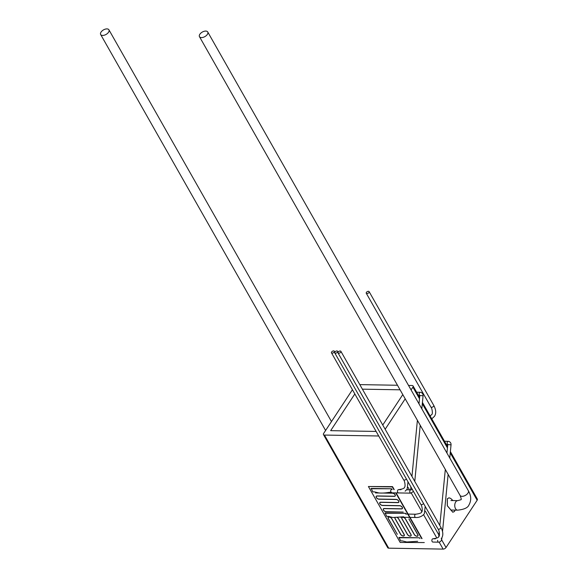 <?xml version="1.0" encoding="UTF-8"?>
<svg xmlns="http://www.w3.org/2000/svg" width="578" height="578" viewBox="0 0 578 578"><rect width="100%" height="100%" fill="white"/><g stroke="black" fill="none" stroke-linecap="round" stroke-linejoin="round"><path stroke-width="0.87" d="M330.659 430.661L354.834 393.958L330.659 430.661L376.126 431.434L330.659 430.661M362.392 389.167L400.07 389.81L362.392 389.167M402.794 394.608L382.766 425.025L402.794 394.608M450.378 451.606L477.341 499.074A2.334 1.279 150.4 0 1 477.153 500.259L446.021 547.525A2.334 1.279 150.4 0 1 443.116 549.1L388.705 548.175A2.334 1.279 150.4 0 1 387.73 547.72L323.47 434.613A2.334 1.279 -29.6 0 1 323.658 433.428L352.436 389.731M378.713 435.985L324.446 435.061L388.705 548.175M419.491 398.748L412.894 387.144L411.074 389.912M405.2 398.834L385.165 429.252M412.894 387.144A2.334 1.279 -29.6 0 0 413.082 385.96A2.334 1.279 -29.6 0 0 412.107 385.512L408.538 385.447M359.812 384.616L397.491 385.259M323.47 434.613A2.334 1.279 -29.6 0 0 324.446 435.061M448.998 497.817L447.307 498.756L447.285 505.75L452.827 512.267M452.986 500.562L450.667 498.409L449.034 497.817L447.372 498.756L447.35 505.75L452.856 512.267L454.518 511.328M397.194 517.563A2.074 1.178 33.4 0 1 398.509 518.769L407.439 534.477A2.247 1.279 -146.6 0 0 410.142 536.146A2.247 1.279 -146.6 0 0 411.088 535.748A2.247 1.279 -146.6 0 0 410.994 534.542L402.064 518.827A2.074 1.178 33.4 0 1 401.97 517.715A2.074 1.178 33.4 0 1 403.596 517.491A2.074 1.178 33.4 0 1 405.344 518.885L414.274 534.592A2.247 1.279 -146.6 0 0 416.976 536.261A2.247 1.279 -146.6 0 0 417.93 535.864A2.247 1.279 -146.6 0 0 417.829 534.657L408.899 518.943L417.692 534.657A2.074 1.178 33.4 0 1 417.786 535.77A2.074 1.178 33.4 0 1 416.904 536.131A2.074 1.178 33.4 0 1 414.412 534.599L405.481 518.885A2.247 1.279 -146.6 0 0 403.278 517.288M402.346 517.274A2.247 1.279 -146.6 0 0 401.833 517.621A2.247 1.279 -146.6 0 0 401.927 518.827L410.857 534.534A2.074 1.178 33.4 0 1 410.944 535.654A2.074 1.178 33.4 0 1 410.069 536.016A2.074 1.178 33.4 0 1 407.569 534.484L398.647 518.769A2.247 1.279 -146.6 0 0 397.382 517.556M394.933 517.621A2.247 1.279 -146.6 0 0 395.092 518.712L404.015 534.419A2.074 1.178 33.4 0 1 404.109 535.531A2.074 1.178 33.4 0 1 403.234 535.9A2.074 1.178 33.4 0 1 400.735 534.368L391.812 518.654A2.247 1.279 -146.6 0 0 389.912 517.144A2.247 1.279 -146.6 0 0 388.156 517.389A2.247 1.279 -146.6 0 0 388.257 518.596L397.317 534.31L388.394 518.596A2.074 1.178 33.4 0 1 388.3 517.483A2.074 1.178 33.4 0 1 389.919 517.259A2.074 1.178 33.4 0 1 391.674 518.654L400.597 534.361A2.247 1.279 -146.6 0 0 403.307 536.03A2.247 1.279 -146.6 0 0 404.253 535.633A2.247 1.279 -146.6 0 0 404.152 534.426L395.229 518.712A2.074 1.178 33.4 0 1 395.128 517.621M383.272 493.056L392.527 493.215A2.074 1.178 33.4 0 1 394.608 494.212A2.074 1.178 33.4 0 1 395.114 495.866A2.074 1.178 33.4 0 1 394.239 496.227L377.145 495.938A2.247 1.279 -146.6 0 0 376.199 496.336A2.247 1.279 -146.6 0 0 376.748 498.128A2.247 1.279 -146.6 0 0 379.002 499.204L396.096 499.5A2.074 1.178 33.4 0 1 398.177 500.49A2.074 1.178 33.4 0 1 398.683 502.145A2.074 1.178 33.4 0 1 397.809 502.513L380.721 502.224A2.247 1.279 -146.6 0 0 379.768 502.622A2.247 1.279 -146.6 0 0 380.317 504.413A2.247 1.279 -146.6 0 0 382.571 505.49L399.665 505.779A2.074 1.178 33.4 0 1 401.746 506.776A2.074 1.178 33.4 0 1 402.252 508.43A2.074 1.178 33.4 0 1 401.378 508.799L384.291 508.51A2.247 1.279 -146.6 0 0 383.337 508.907A2.247 1.279 -146.6 0 0 383.886 510.699A2.247 1.279 -146.6 0 0 386.147 511.776L403.234 512.065L386.075 511.653A2.074 1.178 33.4 0 1 383.987 510.656A2.074 1.178 33.4 0 1 383.481 509.001A2.074 1.178 33.4 0 1 384.363 508.633L401.45 508.922A2.247 1.279 -146.6 0 0 402.396 508.524A2.247 1.279 -146.6 0 0 401.847 506.733A2.247 1.279 -146.6 0 0 399.593 505.656L382.506 505.367A2.074 1.178 33.4 0 1 380.418 504.37A2.074 1.178 33.4 0 1 379.912 502.715A2.074 1.178 33.4 0 1 380.786 502.347L397.881 502.643A2.247 1.279 -146.6 0 0 398.827 502.246A2.247 1.279 -146.6 0 0 398.278 500.454A2.247 1.279 -146.6 0 0 396.024 499.37L378.93 499.081A2.074 1.178 33.4 0 1 376.849 498.084A2.074 1.178 33.4 0 1 376.343 496.43A2.074 1.178 33.4 0 1 377.217 496.069L394.312 496.358A2.247 1.279 -146.6 0 0 395.258 495.96A2.247 1.279 -146.6 0 0 394.709 494.168A2.247 1.279 -146.6 0 0 392.455 493.092L384.565 492.955M377.911 492.839L375.433 492.926L378.958 492.983M406.052 514.052L405.619 513.286L385.114 512.939L386.704 516.378L388.272 516.407M393.842 489.573L392.339 486.929L368.41 486.517L400.186 542.446L424.303 542.554M421.687 538.588L409.65 517.397M409.361 516.891L395.728 492.89M392.13 489.544L391.696 488.778L371.192 488.432L372.781 491.871L374.349 491.9M419.975 538.559L419.541 537.8L399.037 537.446L400.626 540.885L402.194 540.914M368.41 486.517L392.534 486.625L394.21 489.58M422.056 538.595L410.012 517.404M409.73 516.898L396.089 492.897M376.314 496.199A2.247 1.279 -146.6 0 0 376.271 496.581M379.883 502.484A2.247 1.279 -146.6 0 0 379.84 502.86M383.452 508.77A2.247 1.279 -146.6 0 0 383.409 509.146M401.948 517.483A2.247 1.279 -146.6 0 0 401.898 517.866M388.272 517.252A2.247 1.279 -146.6 0 0 388.228 517.628M370.997 488.728L391.696 488.778M384.919 513.235L405.619 513.286M398.842 537.742L419.541 537.8M205.754 31.068A4.754 2.608 150.4 0 1 207.74 31.978A4.754 2.608 150.4 0 1 206.317 35.583A4.754 2.608 150.4 0 1 201.447 37.599A4.754 2.608 150.4 0 1 199.468 36.681A4.754 2.608 150.4 0 1 200.891 33.076A4.754 2.608 150.4 0 1 205.754 31.068M102.646 35.431A4.754 2.608 150.4 0 1 100.659 34.514A4.754 2.608 150.4 0 1 102.082 30.916A4.754 2.608 150.4 0 1 106.952 28.9A4.754 2.608 150.4 0 1 108.931 29.818A4.754 2.608 150.4 0 1 107.508 33.423A4.754 2.608 150.4 0 1 102.646 35.431M332.162 353.151A1.64 0.903 -29.6 0 0 333.838 352.457A1.64 0.903 -29.6 0 0 334.33 351.207A1.64 0.903 -29.6 0 0 333.643 350.889A1.64 0.903 -29.6 0 0 331.967 351.59A1.64 0.903 -29.6 0 0 331.476 352.833A1.64 0.903 -29.6 0 0 332.162 353.151M391.674 489.537A1.64 1.004 91 0 0 390.728 490.52A1.64 1.004 91 0 0 390.901 492.304A1.64 1.004 91 0 0 391.617 492.817L398.452 492.933A1.64 1.004 91 0 1 397.736 492.42A1.64 1.004 91 0 1 397.801 490.101A1.64 1.004 91 0 1 398.509 489.653C402.584 489.096 404.549 488.323 404.412 487.333C405.669 487.131 404.882 480.954 403.581 479.769A1.64 0.903 -29.6 0 0 404.268 480.087A1.64 0.903 -29.6 0 0 406.312 478.981A1.64 0.903 -29.6 0 0 406.348 478.916M338.166 352.11A1.64 0.903 -29.6 0 0 338.036 352.941A1.64 0.903 -29.6 0 0 339.3 353.172A1.64 0.903 -29.6 0 0 340.767 352.154A1.64 0.903 -29.6 0 0 340.89 351.323A1.64 0.903 -29.6 0 0 339.626 351.092A1.64 0.903 -29.6 0 0 338.166 352.11M366.394 292.417A1.64 0.903 -29.6 0 0 366.264 293.248A1.64 0.903 -29.6 0 0 367.529 293.487A1.64 0.903 -29.6 0 0 368.988 292.461A1.64 0.903 -29.6 0 0 369.118 291.63A1.64 0.903 -29.6 0 0 367.854 291.399A1.64 0.903 -29.6 0 0 366.394 292.417M334.886 352.053A1.64 0.903 -29.6 0 0 334.756 352.891A1.64 0.903 -29.6 0 0 336.02 353.122A1.64 0.903 -29.6 0 0 337.48 352.096A1.64 0.903 -29.6 0 0 337.61 351.265A1.64 0.903 -29.6 0 0 336.345 351.034A1.64 0.903 -29.6 0 0 334.886 352.053M425.401 511.234L438.883 534.968M441.621 539.787L446.021 547.525M477.153 500.259L450.248 452.892M447.43 447.936L422.308 403.711M443.116 549.1L439.15 542.113M436.852 538.075L423.573 514.695M421.803 511.581L411.305 493.099M409.448 489.841L408.025 487.319M207.74 31.978L468.339 490.715A4.754 2.608 150.4 0 1 467.963 493.128A4.754 2.608 150.4 0 1 462.046 496.336A4.754 2.608 150.4 0 1 460.066 495.418C461.186 498.258 461.497 499.695 460.998 499.732L457.747 500.649L450.912 500.526M468.339 490.715C471.265 495.729 471.467 500.476 468.946 504.962C467.862 507.759 464.076 509.493 457.588 510.157A4.754 2.912 -89 0 1 455.515 508.669A4.754 2.912 -89 0 1 455.702 501.942A4.754 2.912 -89 0 1 457.747 500.649M448.058 444.576L451.042 444.843L449.749 457.993M447.834 444.482A1.64 1.004 -89 0 1 447.213 442.712A1.64 1.004 -89 0 1 448.232 441.303A1.64 1.004 -89 0 1 448.362 441.317M437.625 540.285A1.64 1.004 91 0 0 438.456 542.142A1.64 1.004 91 0 0 438.594 542.164A1.64 1.004 91 0 0 438.825 542.121M441.18 538.797L441.787 538.992L441.917 537.67M420.09 395.533L423.074 395.793L421.81 408.819M419.866 395.439A1.64 1.004 -89 0 1 419.245 393.669A1.64 1.004 -89 0 1 420.271 392.26A1.64 1.004 -89 0 1 420.401 392.274M410.59 489.891A1.64 1.004 91 0 0 409.78 491.271A1.64 1.004 91 0 0 410.618 493.128A1.64 1.004 91 0 0 410.748 493.142A1.64 1.004 91 0 0 410.98 493.106M410.799 489.862L412.454 489.66M435.451 538.819L432.915 538.775A1.64 1.004 91 0 0 432.207 539.223A1.64 1.004 91 0 0 432.142 541.55A1.64 1.004 91 0 0 432.857 542.063L438.594 542.164C440.385 541.998 441.447 540.943 441.787 538.992M432.915 538.775C436.99 538.226 438.955 537.453 438.818 536.463C440.075 536.254 439.294 530.077 437.994 528.899A1.64 0.903 -29.6 0 0 439.258 529.13A1.64 0.903 -29.6 0 0 440.718 528.104A1.64 0.903 -29.6 0 0 440.848 527.273L340.89 351.323M430.133 415.972L431.708 414.556C432.965 414.354 432.178 408.176 430.877 406.991A1.64 0.903 -29.6 0 0 432.142 407.223A1.64 0.903 -29.6 0 0 433.608 406.204A1.64 0.903 -29.6 0 0 433.738 405.373L369.118 291.63M405.684 514.044L415.712 514.218A1.64 1.004 91 0 0 415.004 514.666A1.64 1.004 91 0 0 414.939 516.985A1.64 1.004 91 0 0 415.654 517.498C416.456 517.57 421.131 517.787 424.36 513.705L425.191 506.364M415.712 514.218C419.787 513.661 421.752 512.888 421.615 511.898C422.872 511.689 422.092 505.512 420.791 504.334A1.64 0.903 -29.6 0 0 422.056 504.565A1.64 0.903 -29.6 0 0 423.515 503.546A1.64 0.903 -29.6 0 0 423.551 503.481M447.56 446.65L422.431 402.425M419.614 397.454L413.082 385.96M455.218 510.114L454.192 511.725M374.602 491.9L378.93 492.976C384.645 493.374 388.64 492.326 388.813 492.413L391.465 492.189M388.524 516.407L392.852 517.491L403.726 516.797M402.447 540.921L406.775 541.998L417.648 541.304M457.588 510.157L450.753 510.042M199.468 36.681L460.066 495.418M100.659 34.514L325.602 430.48M108.931 29.818L331.476 421.557M451.042 444.843C451.151 443.203 450.406 442.047 448.803 441.375L444.482 441.238M442.531 531.457L448.131 474.415M447.762 444.583L446.368 444.554M438.724 536.601L439.201 531.709M439.815 525.46L445.32 469.459M446.931 453.036L447.769 444.518M423.074 395.793C423.183 394.153 422.431 392.997 420.835 392.325L416.622 392.195M414.773 481.38L420.22 425.271M398.509 489.653L401.038 489.696M406.674 489.79L410.611 489.855M419.801 395.54L418.508 395.518M410.669 489.653L410.929 486.979M411.955 476.409L417.395 420.307M418.992 403.856L419.809 395.475M386.48 492.731L410.748 493.142L413.48 491.466M405.127 491.192L407.158 489.14L407.989 481.806M334.85 352.118L334.33 351.207M403.581 479.769L331.476 352.833M437.994 528.899L338.036 352.941M441.563 538.27C443.442 535.344 443.203 531.681 440.848 527.273M431.759 418.833L434.446 416.362C436.332 413.443 436.094 409.773 433.738 405.373M430.877 406.991L366.264 293.248M420.791 504.334L334.756 352.891M338.13 352.168L337.61 351.265M400.402 517.238L415.654 517.498"/></g></svg>
